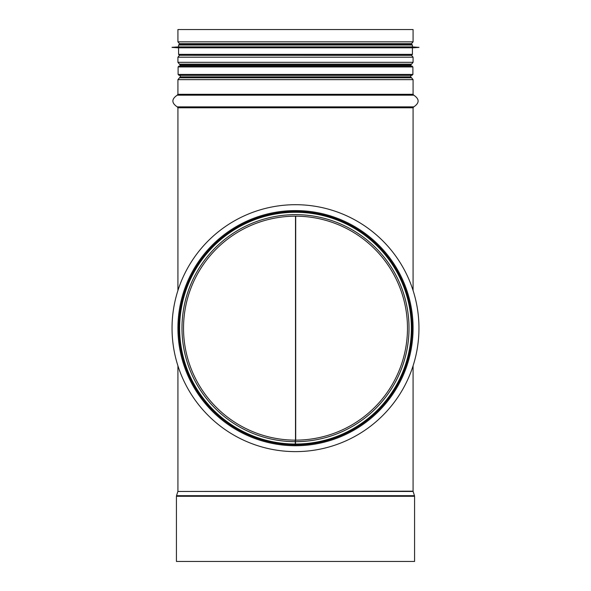 <?xml version="1.0" encoding="UTF-8"?>
<svg xmlns="http://www.w3.org/2000/svg" width="591" height="591" viewBox="0 0 591 591"><rect width="100%" height="100%" fill="white"/><g stroke="black" fill="none" stroke-linecap="round" stroke-linejoin="round"><path stroke-width="0.89" d="M295.707 216.18L295.707 440.14M295.5 216.18L295.5 440.14A111.98 111.98 0 0 0 392.513 272.229A111.98 111.98 0 0 0 198.591 272.059A111.98 111.98 0 0 0 295.308 440.14L295.293 445.74A117.579 117.579 0 0 1 193.745 269.252A117.579 117.579 0 0 1 397.359 269.43A117.579 117.579 0 0 1 295.5 445.74L295.5 440.14M176.428 561.45L414.572 561.45L414.572 496.277L176.428 496.277L176.428 561.45M413.079 41.85L177.921 41.85L177.921 29.55L413.079 29.55L413.079 41.85L411.535 43.69L179.465 43.69L181.74 44.089M295.5 444.809A116.641 116.641 0 0 0 396.554 269.895A116.641 116.641 0 0 0 194.55 269.718A116.641 116.641 0 0 0 295.293 444.809M295.5 66.015L179.043 66.015L178.105 66.953L412.895 66.953L411.957 66.015L295.5 66.015M411.676 75.345L179.324 75.345M178.105 74.414L179.043 75.345L411.957 75.345L412.895 74.414L178.105 74.414L178.105 66.953M172.04 328.16A123.46 123.46 0 0 1 357.23 221.241A123.46 123.46 0 0 1 357.23 435.079A123.46 123.46 0 0 1 172.04 328.16M412.422 45.019L178.578 45.019L178.578 46.888L412.422 46.888L412.422 45.019L411.491 44.089L179.509 44.089L410.745 44.089M418.96 47.31L172.04 47.398L418.96 47.398L412.422 46.888M418.96 47.398L412.422 47.819L178.578 47.819L172.04 47.398M412.422 47.819L412.422 54.35L411.491 55.288L179.509 55.288L178.578 54.35L412.422 54.35M414.483 495.709L413.124 491.453L177.876 491.453L176.517 495.709L414.483 495.709L414.572 496.277M177.876 491.453L413.079 491.173L413.079 365.807M177.921 107.776L413.079 107.776L413.759 106.875L177.241 106.875L177.921 107.776L177.921 290.521M177.241 106.875C171.434 102.974 171.434 99.081 177.241 95.181L413.759 95.181C419.566 99.081 419.566 102.974 413.759 106.875M177.921 94.287L413.079 94.287L413.079 79.645L177.921 79.645L177.921 94.287L177.241 95.181M177.921 79.645L180.255 76.882L410.745 76.882L411.535 77.805L179.465 77.805L411.535 77.805L413.079 79.645M180.255 66.015L180.255 65.084L410.745 65.084L411.535 64.16L179.487 64.16L411.535 64.16L413.079 62.321L413.079 57.194L177.921 57.194L177.921 62.321L413.079 62.321M179.849 55.288L411.535 55.355L413.079 57.194M295.5 444.033A115.873 115.873 0 0 0 395.881 270.279A115.873 115.873 0 0 0 195.215 270.109A115.873 115.873 0 0 0 295.301 444.033M295.5 441.684A113.524 113.524 0 0 0 393.842 271.454A113.524 113.524 0 0 0 197.254 271.284A113.524 113.524 0 0 0 295.301 441.684M176.517 495.709L176.428 496.277M413.079 290.521L413.079 107.776M177.921 491.173L177.921 365.807M413.759 95.181L413.079 94.287M410.745 76.882L410.745 75.345M410.745 66.015L410.745 65.084M180.255 76.882L180.255 75.345M180.255 65.084L177.921 62.321M179.465 55.355L177.921 57.194M411.151 55.288L411.535 55.355M409.26 44.089L411.535 43.69M177.921 41.85L179.465 43.69M412.895 74.414L412.895 66.953M178.578 45.019L179.509 44.089M178.578 46.888L172.04 47.31M178.578 47.819L178.578 54.35"/></g></svg>

